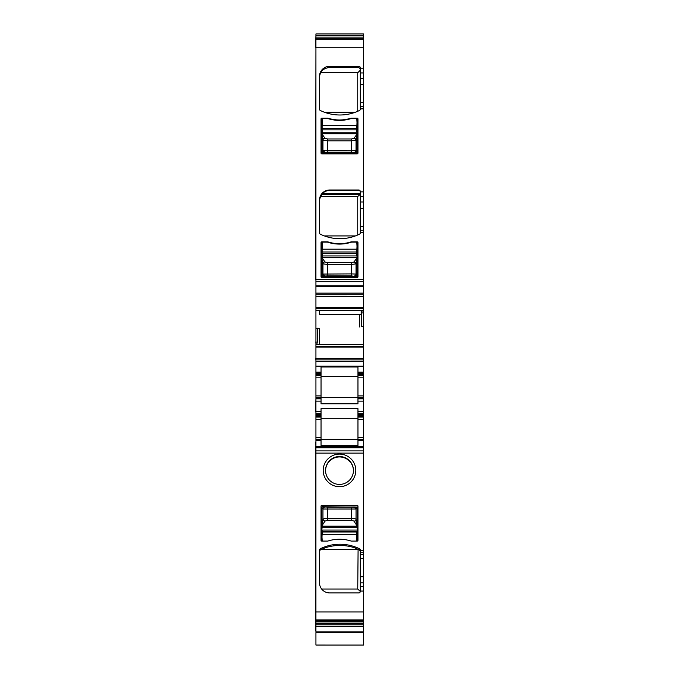 <?xml version="1.0" encoding="UTF-8"?>
<svg xmlns="http://www.w3.org/2000/svg" width="679" height="679" viewBox="0 0 679 679"><rect width="100%" height="100%" fill="white"/><g stroke="black" fill="none" stroke-linecap="round" stroke-linejoin="round"><path stroke-width="1.02" d="M322.219 506.831L357.171 507.221L357.171 541.087L351.213 541.087A38.1 38.092 180 0 0 327.787 541.087L321.829 541.087A0.789 0.789 180 0 1 321.04 540.306L321.04 506.135A0.789 0.789 180 0 1 321.829 505.354L357.171 505.354A0.789 0.789 180 0 1 357.96 506.135L357.96 540.306A0.789 0.789 180 0 1 357.171 541.087L356.781 531.598L322.219 531.598L321.829 541.087L321.829 507.221L321.829 525.113L322.915 519.435L324.868 521.311L322.287 525.232L321.897 524.859M357.171 530.061L357.171 531.996L321.829 531.996L321.829 527.71L357.171 527.71L357.171 530.061L322.219 530.053L321.829 531.996M357.171 534.305L357.171 527.71M357.171 525.809L356.042 519.257A1.961 1.859 -14.9 0 1 354.082 521.124L354.132 521.311A1.961 1.859 -14.9 0 0 356.085 519.435M357.146 507.23L356.042 509.012L354.09 507.052L357.146 507.23L357.171 525.113L356.781 525.478L354.132 521.311M321.829 525.809L321.829 527.71M321.829 507.221L322.958 509.012L322.958 519.257C323.391 518.731 324.961 518.45 327.66 518.4L327.66 509.029L322.958 509.021A1.961 1.952 101.3 0 1 324.918 507.06A1.961 1.952 101.3 0 0 322.958 509.012M356.042 509.012L356.042 509.021A1.961 1.952 -101.3 0 0 354.082 507.06L351.34 507.103L351.34 518.4C354.039 518.45 355.609 518.731 356.042 519.257L356.042 509.021L327.66 509.029L327.66 507.103L351.34 507.103M322.253 506.84L327.66 507.103M354.082 521.124L351.34 520.301L327.66 520.301L324.918 521.124A1.961 1.859 -165.1 0 1 322.958 519.257L322.915 519.435M321.829 249.193L322.219 251.985L356.781 251.985L357.171 242.123L351.578 242.123A38.1 38.092 180 0 1 327.422 242.123L321.829 242.123L321.829 249.193L356.781 249.193L356.781 255.941L321.829 255.949L321.829 242.318A0.789 0.789 -0 0 0 321.04 243.107M357.171 251.595L357.171 253.59L322.219 253.581L322.219 257.417L321.829 257.799L321.829 255.949M321.829 257.799L321.829 258.427M357.171 253.59L356.781 276.701L322.219 276.701L321.829 258.419L322.958 263.825A1.961 1.876 163.4 0 1 324.918 261.941L324.868 261.78A1.961 1.876 163.4 0 0 322.915 263.656M321.854 276.285L322.958 274.061L324.91 276.03L321.829 276.489L322.219 242.123M357.171 257.799L357.171 258.427M356.781 276.879L357.146 276.285L356.781 276.879L321.829 276.489M357.96 243.107A0.789 0.789 -0 0 0 357.171 242.318L357.171 276.489M357.171 255.949L356.781 257.417L322.219 257.417L321.829 258.419M357.146 276.285L356.042 274.061L356.042 263.825L351.34 264.53L351.34 273.9L356.042 274.061A1.961 1.952 -59.1 0 1 354.082 276.022A1.961 1.952 -59.1 0 0 356.042 274.061M357.103 258.648L356.085 263.656L354.132 261.78L356.713 258.275L357.171 258.419M322.219 258.045L324.868 261.78M322.958 274.061L322.958 274.061A1.961 1.952 59.1 0 0 324.918 276.022L327.66 275.895L327.66 264.53L322.958 263.825L322.958 274.061L351.34 273.9L351.34 275.895L327.66 275.895M356.747 276.684L351.34 275.895M324.918 261.941L327.66 262.68L351.34 262.68L354.082 261.941A1.961 1.876 16.6 0 1 356.042 263.825L356.085 263.656M321.829 125.488L322.219 128.28L356.781 128.28L357.171 118.418L351.578 118.418A38.1 38.092 180 0 1 327.422 118.418L321.829 118.418L321.829 125.488L356.781 125.479L356.781 132.235L321.829 132.244L321.829 118.613A0.789 0.789 -0 0 0 321.04 119.402M357.171 127.89L357.171 129.884L322.219 129.876L322.219 133.712L321.829 134.094L321.829 132.244M321.829 134.094L321.829 134.722M357.171 129.884L356.781 152.996L322.219 152.996L321.829 134.714L322.958 140.12A1.961 1.876 163.4 0 1 324.918 138.236L324.868 138.075A1.961 1.876 163.4 0 0 322.915 139.95M321.854 152.58L322.958 150.356L324.91 152.325L321.829 152.783L322.219 118.418M357.171 134.094L357.171 134.722M356.781 153.174L357.146 152.58L356.781 153.174L321.829 152.783M357.96 119.402A0.789 0.789 -0 0 0 357.171 118.613L357.171 152.783M357.171 132.244L356.781 133.712L322.219 133.712L321.829 134.714M357.146 152.58L356.042 150.356L356.042 140.12L351.34 140.825L351.34 150.195L356.042 150.356A1.961 1.952 -59.1 0 1 354.082 152.317A1.961 1.952 -59.1 0 0 356.042 150.356M357.103 134.943L356.085 139.95L354.132 138.075L356.713 134.569L357.171 134.714M322.219 134.34L324.868 138.075M322.958 150.356L322.958 150.356A1.961 1.952 59.1 0 0 324.918 152.317L327.66 152.189L327.66 140.825L322.958 140.12L322.958 150.356L351.34 150.195L351.34 152.189L327.66 152.189M356.747 152.979L351.34 152.189M324.918 138.236L327.66 138.974L351.34 138.974L354.082 138.236A1.961 1.876 16.6 0 1 356.042 140.12L356.085 139.95M315.93 441.095L315.93 47.25L363.46 47.25L363.46 312.926L361.695 312.926L362.204 310.278L361.661 310.311M358.75 190.001A1.57 1.57 180 0 1 360.32 191.571L360.32 230.266L363.46 230.266L360.32 230.266L360.32 232.795A1.57 1.57 180 0 1 359.429 234.213A44.78 44.772 180 0 1 320.352 234.213A1.57 1.57 180 0 1 319.469 232.795L319.469 200.212A10.21 10.21 180 0 1 329.68 190.001L329.68 190.476L358.75 190.476L358.75 190.001L329.68 190.001M360.32 69.054L358.75 67.442L358.75 66.296A1.57 1.57 180 0 1 360.32 67.866L360.32 106.561L363.46 106.561L360.32 106.561L360.32 109.09A1.57 1.57 180 0 1 359.429 110.507A44.78 44.772 180 0 1 320.352 110.507A1.57 1.57 180 0 1 319.469 109.09L319.469 76.506A10.21 10.21 180 0 1 329.68 66.296L329.68 67.442C324.986 68.07 322.024 69.844 320.794 72.755A10.21 10.21 -0 0 0 319.469 77.779M358.75 66.296L329.68 66.296M357.171 242.123L357.171 241.843A0.789 0.789 180 0 1 357.96 242.624L357.96 276.794A0.789 0.789 180 0 1 357.171 277.575L321.829 277.575A0.789 0.789 180 0 1 321.04 276.794L321.04 242.624A0.789 0.789 180 0 1 321.829 241.843L321.829 242.123M357.171 241.843L351.213 241.843A38.1 38.092 180 0 1 327.787 241.843L321.829 241.843M357.171 118.418L357.171 118.129A0.789 0.789 180 0 1 357.96 118.918L357.96 153.089A0.789 0.789 180 0 1 357.171 153.87L321.829 153.87A0.789 0.789 180 0 1 321.04 153.089L321.04 118.918A0.789 0.789 180 0 1 321.829 118.129L321.829 118.418M357.171 118.129L351.213 118.129A38.1 38.092 180 0 1 327.787 118.129L321.829 118.129M363.46 279.434L315.93 279.434L315.93 285.18L363.46 285.18M315.93 359.938L315.93 285.18M363.46 312.926L363.46 326.667L361.695 326.726L361.695 312.926M363.46 326.667L361.695 326.726M359.48 326.947L359.48 314.598L319.469 314.598L319.469 310.422M315.54 342.106L317.305 342.08L317.305 328.28L319.52 328.347L319.52 344.559M317.305 342.08L316.796 344.66L363.46 344.559L363.46 326.811M316.898 344.559L363.46 344.559L363.46 397.554L357.96 397.554L357.96 374.783L363.46 374.783M363.46 344.576L316.906 344.559M363.46 359.938L315.93 359.912L315.93 372.16L321.04 372.16L321.04 367.008L357.96 367.008L357.96 372.16L363.46 372.16M357.96 374.783L357.96 372.16M357.96 398.505L357.96 397.554L363.46 397.554L363.46 398.505L357.96 398.505L357.96 401.119L363.46 401.119L363.46 413.732L357.96 413.732L357.96 408.631L321.04 408.631L321.04 413.732L315.93 413.732L315.93 419.469L321.04 419.469L321.04 416.405L315.93 416.405M363.46 401.119L363.46 398.811L357.96 398.811L363.46 398.505M315.54 411.364L315.93 398.811L321.04 398.811L321.04 403.827L357.96 403.827L357.96 401.119M357.96 413.732L357.96 414.385L363.46 414.385L363.46 413.732M357.96 414.385L357.96 416.405L363.46 416.405L363.46 415.395L357.96 415.395M363.46 414.385L363.46 415.395M357.96 437.531L363.46 437.531L363.46 440.145L357.96 440.145L357.96 416.405M363.46 437.531L363.46 416.405M363.46 439.186L357.96 439.186L363.46 439.186M357.96 440.145L363.46 440.493L357.96 440.493L357.96 445.449L321.04 445.449L321.04 440.136L315.93 440.136L315.93 446.307L363.46 446.307L363.46 440.145M315.54 630.29L315.54 446.332L315.93 447.784L363.46 447.784L363.46 446.307M363.46 447.784L363.46 645.05L315.93 645.042L363.46 645.05M315.93 447.784L315.93 453.114L363.46 453.114M363.46 626.488L315.93 626.488L315.93 620.258L363.46 620.258L315.93 620.258L315.93 453.114M363.46 552.74L360.32 552.74L360.32 550.134A1.57 1.57 180 0 0 359.429 548.717A44.78 44.772 180 0 0 320.352 548.717A1.57 1.57 180 0 0 319.469 550.134L319.469 582.718A10.21 10.21 180 0 0 329.68 592.928L358.75 592.928A1.57 1.57 180 0 0 360.32 591.358L360.32 586.427L363.46 586.427M339.5 486.699A16.296 16.296 180 0 1 323.204 470.403A16.296 16.296 180 0 1 339.5 454.098A16.296 16.296 180 0 1 355.796 470.403A16.296 16.296 180 0 1 339.5 486.699M360.32 552.74L360.32 586.427M315.93 626.488L315.93 631.86L363.46 631.86L315.93 631.86M325.844 631.86L327.32 632.412L363.46 632.412M363.46 632.582L315.93 632.582L315.93 645.05M363.46 35.461L363.46 33.95L315.93 33.95L315.93 35.461L363.46 35.461L363.46 47.25M315.93 35.461L315.93 38.296L363.46 38.296M363.46 39.331L315.93 39.331L315.93 38.296M315.93 39.331L315.93 47.25M358.75 67.442L329.68 67.442M360.32 192.055A1.57 1.57 -0 0 0 358.75 190.476M329.68 190.476A10.21 10.21 -0 0 0 322.304 193.634L360.32 193.634M319.469 201.485A10.21 10.21 -0 0 1 320.794 196.46L322.304 193.634M315.93 419.469L315.93 439.177L321.04 439.177L315.93 439.177L315.93 440.136M321.04 411.33L315.93 411.33L315.93 413.732M321.04 395.908L315.93 395.908L315.93 398.514L321.04 398.514L321.04 372.16M315.93 395.908L315.93 374.774L321.04 374.774M315.93 372.16L315.93 374.774M315.93 310.422L361.737 310.422L315.93 310.422M362.094 310.396L315.93 310.396L362.128 310.371M363.46 359.912L315.93 359.912L315.54 358.419M319.469 314.487L361.169 314.487L361.169 310.422M361.169 314.487L359.48 314.598M317.305 328.28L315.93 328.33M321.04 398.225L321.04 397.554L315.93 397.554L321.04 397.554M315.93 398.811L321.04 398.514M357.96 376.658L321.04 376.658M315.93 415.404L321.04 415.404L321.04 413.732M321.04 415.404L321.04 416.405M321.04 440.136L321.04 419.469M357.96 418.281L321.04 418.281M357.96 397.639L321.04 397.639M357.96 439.271L321.04 439.271M360.32 551.348L359.429 549.956L358.096 549.362C353.555 546.977 347.487 545.627 339.899 545.322C332.065 545.653 325.861 547.07 321.269 549.566A44.78 44.772 180 0 0 320.352 549.99A1.57 1.57 180 0 0 319.469 551.407L319.469 582.718M339.5 456.526A13.945 13.945 180 0 1 353.445 470.471A13.945 13.945 180 0 1 339.5 484.416A13.945 13.945 180 0 1 325.555 470.471A13.945 13.945 180 0 1 339.5 456.526M321.04 506.619A0.789 0.789 180 0 1 321.829 505.83L357.171 505.83A0.789 0.789 180 0 1 357.96 506.619M357.74 111.28L357.74 72.755L360.32 70.209M320.794 72.755L357.74 72.755M355.431 112.213L324.35 112.213M320.794 196.46L357.74 196.46L360.32 194.364M357.74 196.46L357.74 234.985M322.304 194.372L359.845 194.372M355.431 235.919L324.35 235.919M315.54 279.459L315.93 47.284M315.93 35.52L315.54 47.284M315.54 442.063L315.93 446.315M321.651 589.024L357.74 589.024L360.311 591.443M357.74 589.024L358.096 549.362M357.74 549.566L321.269 549.566M325.555 470.674A13.945 13.945 180 0 1 339.5 456.942A13.945 13.945 180 0 1 353.445 470.674M356.781 541.087L356.781 534.305L322.219 534.305L322.219 531.598M322.219 541.087L321.829 534.305M321.829 530.061L322.219 526.183L356.781 526.183L356.781 525.478M327.66 520.301L327.66 518.4L351.34 518.4L351.34 520.301M356.781 242.123L357.171 249.193M351.34 262.68L351.34 264.53L327.66 264.53L327.66 262.68M356.781 118.418L357.171 125.488M351.34 138.974L351.34 140.825L327.66 140.825L327.66 138.974M360.32 232.583L363.46 232.583M360.32 191.877L363.46 191.877M360.32 108.878L363.46 108.878M360.32 68.172L363.46 68.172M360.32 72.942L363.46 72.942M360.32 78.28L363.46 78.28M360.32 84.637L363.46 84.637M360.32 102.699L363.46 102.699M360.32 196.647L363.46 196.647M360.32 201.986L363.46 201.986M360.32 208.343L363.46 208.343M360.32 226.404L363.46 226.404M315.93 281.709L363.46 281.709M315.93 286.699L363.46 286.699M315.93 293.124L363.46 293.124M315.93 294.72L363.46 294.72L315.93 294.745M315.93 296.341L363.46 296.341M315.93 307.672L363.46 307.672M315.93 308.427L363.46 308.427M363.46 310.278L362.204 310.278M315.93 310.719L319.469 310.719M315.93 346.324L363.46 346.324M315.93 344.66L316.796 344.66M315.93 347.062L363.46 347.062M315.93 358.393L363.46 358.393M315.93 361.457L363.46 361.457M363.46 366.168L315.93 366.168M357.96 372.763L363.46 372.763M357.96 373.773L363.46 373.773M357.96 375.445L363.46 375.445M357.96 377.838L363.46 377.838M363.46 395.908L357.96 395.908M357.96 411.33L363.46 411.33M315.93 401.119L321.04 401.119M363.46 417.076L357.96 417.076M357.96 419.469L363.46 419.469M363.46 446.281L315.93 446.281M321.04 440.493L315.93 440.493L321.04 440.493M315.93 450.89L363.46 450.89M315.93 611.966L363.46 611.966M360.32 591.053L363.46 591.053M360.32 550.346L363.46 550.346M360.32 554.65L363.46 554.65M363.46 558.647L360.32 558.647M360.32 576.709L363.46 576.709M363.46 582.871L360.32 582.871M315.93 619.91L363.46 619.91M315.93 620.861L363.46 620.861M315.93 621.896L363.46 621.896M315.93 623.611L363.46 623.611M315.93 624.782L363.46 624.782M327.32 632.412L327.32 631.86M315.93 37.116L363.46 37.116M315.93 39.56L363.46 39.56M315.93 372.763L321.04 372.763M359.429 548.717L359.429 549.956M320.352 548.717L320.352 549.99M321.829 505.354L321.829 505.83M357.171 505.354L357.171 505.83M315.93 373.764L321.04 373.764M315.93 375.445L321.04 375.445M315.93 377.838L321.04 377.838M321.04 414.394L315.93 414.394M321.04 417.076L315.93 417.076M315.93 437.531L321.04 437.531M325.92 631.86L363.46 632.115"/></g></svg>
